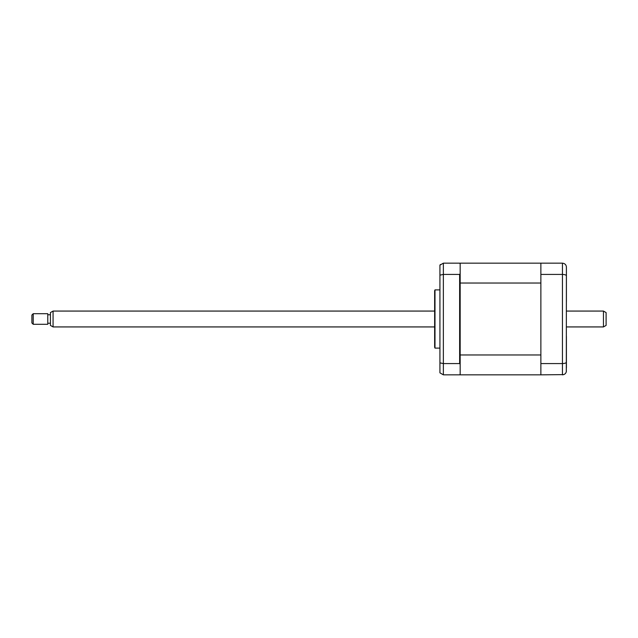 <?xml version="1.0" encoding="UTF-8"?>
<svg xmlns="http://www.w3.org/2000/svg" width="638" height="638" viewBox="0 0 638 638"><rect width="100%" height="100%" fill="white"/><g stroke="black" fill="none" stroke-linecap="round" stroke-linejoin="round"><path stroke-width="0.96" d="M439.925 289.891L434.988 289.891L434.988 348.109L439.925 348.109M434.988 348.109A2.648 2.648 0 0 1 434.637 346.785L434.637 291.215A2.648 2.648 0 0 1 434.988 289.891M460.165 364.234L459.639 363.572L459.639 274.428L460.165 273.766L460.165 374.833L540.872 374.833L540.872 263.167L562.437 263.167C564.901 263.454 566.225 264.778 566.408 267.139L566.313 371.731M540.872 263.167L460.165 263.167L460.165 263.693L459.639 263.167L443.362 263.167L439.925 265.153L439.925 362.87L443.362 363.572L443.362 374.833L459.639 374.833L460.165 374.307M460.165 263.693L460.165 273.766M459.639 274.428L443.362 274.428L439.925 275.13M440.403 264.499L439.925 265.153M439.925 362.87L439.925 372.847L443.362 374.833M459.639 363.572L443.362 363.572L443.362 263.167M566.408 270.049L566.408 301.67M566.408 336.33L566.408 367.951M540.872 274.428L562.437 274.428C564.901 274.523 566.225 274.994 566.408 275.839M540.872 363.572L562.437 363.572C564.901 363.477 566.225 363.006 566.408 362.161M540.872 374.833L563.697 374.626M562.437 263.167L562.437 374.833C564.901 374.546 566.225 373.222 566.408 370.861M460.165 283.033L540.872 283.033L540.872 354.967L460.165 354.967M603.452 311.065L606.1 312.588L606.1 325.412L603.452 326.935L603.452 311.065L566.408 311.065M53.066 326.935L50.426 325.412L50.426 312.588L53.066 311.065L53.066 326.935L434.637 326.935M33.224 316.647L33.224 324.295L47.778 324.295L47.778 313.705L33.224 313.705L33.224 316.647M33.224 324.295L31.9 322.972L31.9 315.028L33.224 313.705M566.408 326.935L603.452 326.935M50.426 323.235L47.778 323.235M50.426 314.765L47.778 314.765M53.066 311.065L434.637 311.065"/></g></svg>
